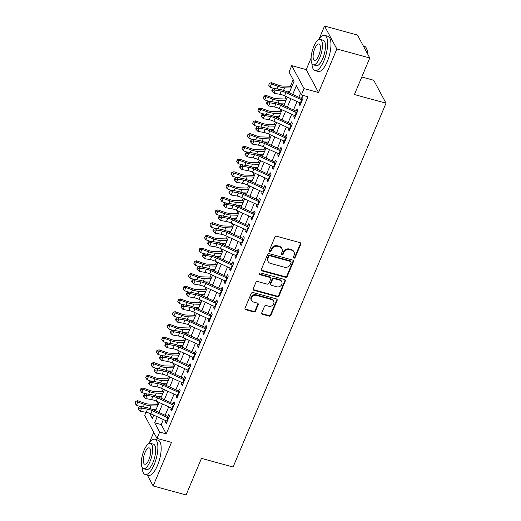 <?xml version="1.0" encoding="UTF-8"?>
<svg xmlns="http://www.w3.org/2000/svg" width="521" height="521" viewBox="0 0 521 521"><rect width="100%" height="100%" fill="white"/><g stroke="black" fill="none" stroke-linecap="round" stroke-linejoin="round"><path stroke-width="0.78" d="M293.909 258.136A1.003 0.879 151.8 0 0 295.179 257.511L300.754 244.238A1.433 1.257 151.8 0 0 299.985 242.636L276.716 236.28A1.433 1.257 151.8 0 0 274.899 237.179L269.318 250.445A1.003 0.879 151.8 0 0 271.128 250.94L271.851 249.22A4.585 4.018 151.8 0 1 277.667 246.355L279.608 246.882A4.585 4.018 151.8 0 1 281.972 248.712A4.585 4.018 151.8 0 1 282.069 252.014L281.347 253.727A1.003 0.879 151.8 0 0 281.881 254.847A1.003 0.879 151.8 0 0 283.157 254.222L283.88 252.503A4.585 4.018 151.8 0 1 289.696 249.637L291.636 250.171A4.585 4.018 151.8 0 1 293.994 251.995A4.585 4.018 151.8 0 1 294.091 255.297L293.369 257.016A1.003 0.879 151.8 0 0 293.909 258.136M293.297 257.387A1.003 0.879 151.8 0 0 294.847 256.886L300.422 243.62A1.433 1.257 151.8 0 0 300.506 242.929M269.246 250.816A1.003 0.879 151.8 0 0 270.796 250.321L271.519 248.602L271.851 249.22M281.275 254.098A1.003 0.879 151.8 0 0 282.825 253.603L283.541 251.884L283.88 252.503M261.803 312.737A1.433 1.257 151.8 0 0 262.571 314.339L269.096 316.123A1.433 1.257 151.8 0 0 270.913 315.225L277.107 300.493A1.433 1.257 151.8 0 0 276.345 298.891L253.069 292.535A1.433 1.257 151.8 0 0 251.252 293.427L245.059 308.165A1.433 1.257 151.8 0 0 245.827 309.767L253.714 311.923A1.433 1.257 151.8 0 0 255.531 311.024L258.182 304.72A1.433 1.257 151.8 0 0 257.413 303.118L253.499 302.05A3.836 3.36 151.8 0 1 251.526 300.519A3.836 3.36 151.8 0 1 252.197 296.612A3.836 3.36 151.8 0 1 256.312 295.368L271.63 299.555A3.836 3.36 151.8 0 1 273.603 301.079A3.836 3.36 151.8 0 1 272.939 304.987A3.836 3.36 151.8 0 1 268.823 306.231L266.27 305.534A1.433 1.257 151.8 0 0 264.453 306.433L261.803 312.737M163.36 419.561L161.256 424.569L166.251 433.863L159.66 432.065L156.99 438.422L144.675 415.498L146.023 412.287M369.78 57.974L336.853 48.981L324.537 26.05L357.465 35.044L369.78 57.974L354.404 94.548L386.022 103.184L233.082 467.011L201.464 458.376L186.095 494.95L153.161 485.956L171.481 442.381L156.99 438.422M311.109 57.987L306.218 69.619L318.533 92.549L336.853 48.981M318.533 92.549L304.043 88.59L301.372 94.952L296.377 85.652L292.698 94.418M166.251 433.863L307.957 96.75L301.372 94.952M285.423 277.289A1.433 1.257 151.8 0 0 287.24 276.397L293.434 261.659A1.433 1.257 151.8 0 0 292.665 260.057L269.396 253.701A1.433 1.257 151.8 0 0 267.573 254.593L261.379 269.331A1.433 1.257 151.8 0 0 262.148 270.933L285.423 277.289L285.091 276.671A1.433 1.257 151.8 0 0 286.908 275.772L293.102 261.041A1.433 1.257 151.8 0 0 293.186 260.344M285.274 281.079L279.08 295.811A1.433 1.257 151.8 0 1 277.263 296.709L253.988 290.347A1.433 1.257 151.8 0 1 253.219 288.745L255.87 282.441A1.433 1.257 151.8 0 1 257.687 281.542L267.123 284.121A1.433 1.257 151.8 0 0 268.947 283.229L270.705 279.048A1.433 1.257 151.8 0 0 269.937 277.446L260.109 274.756A1.003 0.879 151.8 0 1 260.845 273.011L284.505 279.477A1.433 1.257 151.8 0 1 285.274 281.079L284.941 280.454L278.748 295.192L279.08 295.811M141.328 461.886L140.846 463.026L141.341 463.944M147.306 475.054L153.161 485.956M299.66 102.728L299.1 104.063L299.933 105.613L303.137 97.981L302.304 96.431L300.995 99.55M294.313 115.447L293.753 116.789L294.58 118.339L297.791 110.706L296.957 109.156L295.648 112.269M288.966 128.173L288.406 129.508L289.233 131.058L292.444 123.425L291.61 121.875L290.301 124.988M283.619 140.891L283.053 142.226L283.886 143.776L287.097 136.144L286.263 134.594L284.954 137.713M278.273 153.61L277.706 154.952L278.54 156.502L281.75 148.869L280.917 147.319L279.608 150.432M272.919 166.336L272.359 167.671L273.193 169.221L276.404 161.588L275.57 160.038L274.261 163.151M267.573 179.055L267.012 180.39L267.846 181.94L271.05 174.307L270.223 172.757L268.914 175.877M262.226 191.774L261.666 193.115L262.499 194.665L265.703 187.032L264.876 185.483L263.567 188.595M256.879 204.499L256.319 205.834L257.153 207.384L260.357 199.751L259.523 198.201L258.214 201.314M251.532 217.218L250.972 218.56L251.799 220.103L255.01 212.47L254.176 210.927L252.867 214.04M246.186 229.943L245.625 231.278L246.453 232.828L249.663 225.196L248.83 223.646L247.521 226.759M240.839 242.662L240.272 243.997L241.106 245.547L244.316 237.915L243.483 236.365L242.174 239.484M235.492 255.381L234.925 256.723L235.759 258.266L238.97 250.634L238.136 249.09L236.827 252.203M230.145 268.107L229.579 269.442L230.412 270.992L233.623 263.359L232.789 261.809L231.48 264.922M224.792 280.826L224.232 282.161L225.065 283.711L228.276 276.078L227.443 274.528L226.134 277.647M219.445 293.544L218.885 294.886L219.719 296.436L222.923 288.803L222.096 287.253L220.787 290.366M214.098 306.27L213.538 307.605L214.372 309.155L217.576 301.522L216.749 299.972L215.434 303.085M208.752 318.989L208.192 320.324L209.025 321.874L212.229 314.241L211.396 312.691L210.087 315.811M203.405 331.708L202.845 333.049L203.672 334.599L206.883 326.967L206.049 325.417L204.74 328.53M198.058 344.433L197.498 345.768L198.325 347.318L201.536 339.685L200.702 338.136L199.393 341.248M192.711 357.152L192.145 358.487L192.978 360.037L196.189 352.404L195.355 350.854L194.046 353.974M187.365 369.871L186.798 371.212L187.632 372.762L190.842 365.13L190.009 363.58L188.7 366.693M182.018 382.596L181.451 383.931L182.285 385.481L185.496 377.849L184.662 376.299L183.353 379.412M176.665 395.315L176.105 396.657L176.938 398.2L180.142 390.568L179.315 389.024L178.006 392.137M171.318 408.041L170.758 409.376L171.591 410.926L174.795 403.293L173.968 401.743L172.659 404.856M300.5 93.324L298.852 97.245M297.048 101.53L293.505 109.964M291.701 114.249L288.152 122.689M286.355 126.974L282.805 135.408M281.008 139.693L277.459 148.127M275.661 152.412L272.112 160.852M270.314 165.137L266.765 173.571M264.961 177.856L261.418 186.29M259.614 190.575L256.072 199.015M254.268 203.301L250.725 211.734M248.921 216.02L245.378 224.46M243.574 228.745L240.025 237.179M238.227 241.464L234.678 249.898M232.88 254.183L229.331 262.623M227.534 266.908L223.984 275.342M222.18 279.627L218.638 288.061M216.834 292.346L213.291 300.786M211.487 305.072L207.944 313.505M206.14 317.79L202.597 326.224M200.793 330.509L197.244 338.95M195.447 343.235L191.897 351.668M190.1 355.954L186.551 364.394M184.753 368.673L181.204 377.113M179.406 381.398L175.857 389.832M174.053 394.117L170.51 402.557M168.706 406.842L165.164 415.276M165.971 420.76L165.411 422.095L166.245 423.645L169.449 416.012L168.615 414.462L167.306 417.582M293.173 79.693L290.412 86.271M288.36 91.149L287.911 92.224M286.107 96.509L285.065 98.997M283.014 103.874L282.558 104.942M280.76 109.228L279.712 111.715M277.667 116.593L277.211 117.668M275.414 121.953L274.365 124.434M272.314 129.312L271.864 130.387M270.067 134.672L269.018 137.16M266.967 142.038L266.518 143.106M264.72 147.391L263.672 149.879M261.62 154.757L261.171 155.831M259.367 160.116L258.325 162.598M256.273 167.475L255.824 168.55M254.02 172.835L252.978 175.323M250.927 180.201L250.477 181.269M248.673 185.554L247.631 188.042M245.58 192.92L245.13 193.994M243.327 198.28L242.285 200.761M240.233 205.639L239.784 206.713M237.98 210.998L236.931 213.486M234.886 218.364L234.43 219.439M232.633 223.717L231.585 226.205M229.54 231.083L229.084 232.158M227.286 236.443L226.238 238.931M224.186 243.808L223.737 244.877M221.939 249.162L220.891 251.65M218.84 256.527L218.39 257.602M216.586 261.887L215.544 264.368M213.493 269.246L213.043 270.321M211.239 274.606L210.197 277.094M208.146 281.972L207.697 283.04M205.893 287.325L204.851 289.813M202.799 294.691L202.35 295.765M200.546 300.05L199.504 302.532M197.452 307.41L197.003 308.484M195.199 312.769L194.157 315.257M192.106 320.135L191.65 321.203M189.852 325.488L188.804 327.976M186.759 332.854L186.303 333.928M184.506 338.214L183.457 340.695M181.406 345.573L180.956 346.647M179.159 350.933L178.11 353.42M176.059 358.298L175.61 359.366M173.812 363.651L172.764 366.139M170.712 371.017L170.263 372.092M168.459 376.377L167.417 378.858M165.365 383.743L164.916 384.811M163.112 389.096L162.07 391.584M160.019 396.461L159.569 397.536M157.765 401.821L156.723 404.303M154.672 409.18L154.223 410.255M386.022 103.184L373.707 80.26L361.782 76.997M153.734 432.365L149.423 442.635M289.214 92.823L294.052 81.315L289.057 72.022L291.734 65.659L304.043 88.59M306.218 69.619L291.734 65.659M324.537 26.05L319.204 38.736M157.205 416.735L154.672 422.765L159.66 432.065M290.894 98.703L287.345 107.144M285.547 111.429L281.998 119.863M280.2 124.148L276.651 132.581M274.854 136.867L271.304 145.307M269.507 149.592L265.957 158.026M264.154 162.311L260.611 170.745M258.807 175.03L255.264 183.47M253.46 187.755L249.917 196.189M248.113 200.474L244.57 208.908M242.766 213.193L239.217 221.633M237.42 225.919L233.87 234.352M232.073 238.638L228.524 247.078M226.726 251.363L223.177 259.797M221.373 264.082L217.83 272.516M216.026 276.801L212.483 285.241M210.679 289.526L207.137 297.96M205.333 302.245L201.79 310.679M199.986 314.964L196.437 323.404M194.639 327.689L191.09 336.123M189.292 340.408L185.743 348.842M183.946 353.127L180.396 361.567M178.599 365.853L175.049 374.286M173.246 378.572L169.703 387.012M167.899 391.291L164.356 399.731M162.552 404.016L159.009 412.45M149.573 413.283L152.34 418.428L153.721 415.139M155.525 410.854L159.074 402.42M160.872 398.135L164.421 389.695M166.219 385.41L169.768 376.976M171.565 372.691L175.115 364.251M176.919 359.965L180.461 351.532M182.265 347.247L185.808 338.813M187.612 334.528L191.155 326.087M192.959 321.802L196.502 313.368M198.306 309.083L201.855 300.65M203.652 296.364L207.202 287.924M208.999 283.639L212.548 275.205M214.346 270.92L217.895 262.486M219.693 258.201L223.242 249.761M225.046 245.476L228.589 237.042M230.393 232.757L233.936 224.317M235.739 220.031L239.282 211.598M241.086 207.312L244.629 198.879M246.433 194.594L249.982 186.153M251.78 181.868L255.329 173.434M257.127 169.149L260.676 160.715M262.473 156.43L266.023 147.99M267.827 143.705L271.369 135.271M273.173 130.986L276.716 122.552M278.52 118.267L282.063 109.827M283.867 105.542L287.41 97.108M161.256 424.569L154.672 422.765M299.1 104.063L300.428 104.428M293.753 116.789L295.081 117.147M288.406 129.508L289.735 129.872M283.053 142.226L284.388 142.591M277.706 154.952L279.041 155.317M272.359 167.671L273.688 168.036M267.012 180.39L268.341 180.754M261.666 193.115L262.994 193.48M256.319 205.834L257.648 206.199M250.972 218.56L252.301 218.918M245.625 231.278L246.954 231.643M240.272 243.997L241.607 244.362M234.925 256.723L236.26 257.081M229.579 269.442L230.914 269.806M224.232 282.161L225.56 282.525M218.885 294.886L220.214 295.251M213.538 307.605L214.867 307.97M208.192 320.324L209.52 320.689M202.845 333.049L204.173 333.414M197.498 345.768L198.827 346.133M192.145 358.487L193.48 358.852M186.798 371.212L188.133 371.577M181.451 383.931L182.78 384.296M176.105 396.657L177.433 397.015M170.758 409.376L172.086 409.74M165.411 422.095L166.74 422.459M293.994 251.995L293.662 251.376A4.585 4.018 151.8 0 0 291.298 249.552L291.636 250.171M283.541 251.884A4.585 4.018 151.8 0 1 289.363 249.018L291.298 249.552M281.972 248.712L281.64 248.094A4.585 4.018 151.8 0 0 279.276 246.264L279.608 246.882M271.519 248.602A4.585 4.018 151.8 0 1 277.335 245.736L279.276 246.264M261.295 270.021A1.433 1.257 151.8 0 0 261.816 270.314L285.091 276.671M291.044 262.538A1.003 0.879 151.8 0 0 290.51 261.418L270.08 255.837A1.003 0.879 151.8 0 0 268.81 256.462L268.048 258.273A4.585 4.018 151.8 0 0 268.146 261.575A4.585 4.018 151.8 0 0 270.503 263.398L284.466 267.214A4.585 4.018 151.8 0 0 290.288 264.349L291.044 262.538M291.024 261.816L290.692 261.197A1.003 0.879 151.8 0 0 290.177 260.8L290.51 261.418M268.146 261.575L267.814 260.956A4.585 4.018 151.8 0 1 267.716 257.654L268.478 255.844A1.003 0.879 151.8 0 1 269.748 255.218L290.177 260.8M253.134 289.442A1.433 1.257 151.8 0 0 253.655 289.728L276.925 296.084A1.433 1.257 151.8 0 0 278.748 295.192M270.673 278.012L270.34 277.393A1.433 1.257 151.8 0 0 269.604 276.82L259.777 274.137L260.109 274.756M276.918 286.797A3.836 3.36 151.8 0 0 281.034 285.554A3.836 3.36 151.8 0 0 281.705 281.646A3.836 3.36 151.8 0 0 279.731 280.116L274.333 278.644A1.433 1.257 151.8 0 0 272.516 279.543L270.757 283.724A1.433 1.257 151.8 0 0 271.526 285.326L276.918 286.797M281.705 281.646L281.366 281.027A3.836 3.36 151.8 0 0 279.393 279.497L279.731 280.116M270.783 284.753L270.451 284.134A1.433 1.257 151.8 0 1 270.419 283.105L272.177 278.917A1.433 1.257 151.8 0 1 274 278.025L279.393 279.497M284.941 280.454A1.433 1.257 151.8 0 0 285.026 279.764M273.603 301.079L273.271 300.461A3.836 3.36 151.8 0 0 271.298 298.937L271.63 299.555M251.526 300.519L251.194 299.901A3.836 3.36 151.8 0 1 251.864 295.993A3.836 3.36 151.8 0 1 255.974 294.749L271.298 298.937M244.974 308.855A1.433 1.257 151.8 0 0 245.495 309.148L253.382 311.298A1.433 1.257 151.8 0 0 255.199 310.405L257.849 304.101A1.433 1.257 151.8 0 0 257.934 303.404M261.718 313.434A1.433 1.257 151.8 0 0 262.239 313.72L268.764 315.505A1.433 1.257 151.8 0 0 270.581 314.606L276.775 299.875A1.433 1.257 151.8 0 0 276.859 299.178M291.949 86.317L282.356 86.024A7.301 2.384 -157.2 0 1 277.986 85.066L271.343 82.676L271.428 83.985L278.064 86.375A10.948 3.575 22.8 0 0 284.622 87.815L291.232 88.016M269.233 83.914L268.699 85.184L269.233 83.914L271.428 83.985L270.086 87.17L273.649 88.446M285.28 91.058L289.897 91.201M270.086 87.17L268.699 85.184M269.201 83.393L271.343 82.676M300.91 103.288A5.112 1.667 -157.2 0 1 300.304 103.021L284.564 95.799A7.301 2.384 22.8 0 0 279.894 94.288L273.974 93.246L275.316 90.068L272.874 90.231L272.262 89.547L271.728 90.817L272.34 91.501L272.874 90.231M302.245 100.104A5.112 1.667 -157.2 0 1 301.646 99.843L285.899 92.621A7.301 2.384 22.8 0 0 281.229 91.11L275.316 90.068L273.772 88.355L279.686 89.397A10.948 3.575 -157.2 0 1 286.687 91.663L301.464 98.443M273.772 88.355L272.262 89.547M272.34 91.501L273.974 93.246M367.429 53.598A18.248 6.46 -74.7 0 0 366.38 48.193L366.615 48.674A17.812 6.304 105.3 0 1 367.637 53.982M366.38 48.193A18.248 6.46 -74.7 0 0 364.381 46.232L363.319 45.946M311.942 63.588A18.248 6.46 -74.7 0 0 314.977 70.576A18.248 6.46 -74.7 0 0 323.951 60.716A18.248 6.46 -74.7 0 0 324.603 35.369A18.248 6.46 -74.7 0 0 318.429 39.843M314.977 70.576L318.272 71.475A18.248 6.46 -74.7 0 0 327.24 61.615A18.248 6.46 -74.7 0 0 327.891 36.268L324.603 35.369M320.226 39.466L323.254 40.293A13.142 4.65 105.3 0 1 322.786 58.547A13.142 4.65 105.3 0 1 316.325 65.646L313.297 64.819A13.142 4.65 -74.7 0 0 319.757 57.72A13.142 4.65 -74.7 0 0 320.226 39.466A13.142 4.65 -74.7 0 0 313.766 46.564A13.142 4.65 -74.7 0 0 313.297 64.819M314.827 48.551A8.466 2.996 -74.7 0 0 314.528 60.312A8.466 2.996 -74.7 0 0 318.689 55.74A8.466 2.996 -74.7 0 0 318.989 43.972A8.466 2.996 -74.7 0 0 314.827 48.551M142.161 467.487A18.248 6.46 -74.7 0 0 145.196 474.475A18.248 6.46 -74.7 0 0 154.164 464.615A18.248 6.46 -74.7 0 0 154.815 439.268A18.248 6.46 -74.7 0 0 148.648 443.742M145.196 474.475L148.492 475.38A18.248 6.46 -74.7 0 0 157.459 465.52A18.248 6.46 -74.7 0 0 158.11 440.167L154.815 439.268M150.439 443.371L153.467 444.198A13.142 4.65 105.3 0 1 152.998 462.446A13.142 4.65 105.3 0 1 146.544 469.551L143.516 468.718A13.142 4.65 -74.7 0 0 149.97 461.619A13.142 4.65 -74.7 0 0 150.439 443.371A13.142 4.65 -74.7 0 0 143.978 450.47A13.142 4.65 -74.7 0 0 143.516 468.718M145.046 452.449A8.466 2.996 -74.7 0 0 144.747 464.211A8.466 2.996 -74.7 0 0 148.908 459.639A8.466 2.996 -74.7 0 0 149.208 447.878A8.466 2.996 -74.7 0 0 145.046 452.449M286.602 99.042L277.009 98.743A7.301 2.384 -157.2 0 1 272.639 97.785L265.997 95.402L266.075 96.711L272.717 99.094A10.948 3.575 22.8 0 0 279.276 100.533L285.886 100.742M263.887 96.632L263.352 97.909L263.887 96.632L266.075 96.711L264.74 99.889L268.302 101.172M279.933 103.777L284.551 103.92M264.74 99.889L263.352 97.909M263.854 96.111L265.997 95.402M281.249 111.761L271.662 111.468A7.301 2.384 -157.2 0 1 267.293 110.511L260.65 108.121L260.728 109.43L267.371 111.82A10.948 3.575 22.8 0 0 273.929 113.259L280.539 113.461M258.54 109.358L258.006 110.628L258.54 109.358L260.728 109.43L259.393 112.608L262.955 113.891M274.587 116.496L279.204 116.639M259.393 112.608L258.006 110.628M258.507 108.83L260.65 108.121M275.902 124.486L266.316 124.187A7.301 2.384 -157.2 0 1 261.946 123.23L255.303 120.839L255.381 122.148L262.024 124.539A10.948 3.575 22.8 0 0 268.582 125.978L275.192 126.18M253.193 122.077L252.659 123.347L253.193 122.077L255.381 122.148L254.046 125.333L257.608 126.616M269.24 129.221L273.851 129.364M254.046 125.333L252.659 123.347M253.16 121.556L255.303 120.839M270.555 137.205L260.969 136.906A7.301 2.384 -157.2 0 1 256.592 135.948L249.956 133.565L250.034 134.874L256.677 137.264A10.948 3.575 22.8 0 0 263.229 138.697L269.845 138.905M247.846 134.796L247.312 136.072L247.846 134.796L250.034 134.874L248.699 138.052L252.262 139.335M263.887 141.94L268.504 142.083M248.699 138.052L247.312 136.072M247.814 134.275L249.956 133.565M295.563 116.007A5.112 1.667 -157.2 0 1 294.958 115.747L279.217 108.518A7.301 2.384 22.8 0 0 274.547 107.007L268.628 105.965L269.969 102.787L267.527 102.95L266.915 102.266L266.374 103.536L266.993 104.22L267.527 102.95M296.898 112.829A5.112 1.667 -157.2 0 1 296.293 112.562L280.552 105.34A7.301 2.384 22.8 0 0 275.883 103.829L269.969 102.787L268.426 101.074L274.339 102.116A10.948 3.575 -157.2 0 1 281.34 104.382L296.117 111.162M268.426 101.074L266.915 102.266M266.993 104.22L268.628 105.965M290.217 128.726A5.112 1.667 -157.2 0 1 289.611 128.466L273.864 121.243A7.301 2.384 22.8 0 0 269.201 119.732L263.281 118.69L264.616 115.506L262.18 115.669L261.562 114.985L261.028 116.261L261.646 116.945L262.18 115.669M291.552 125.548A5.112 1.667 -157.2 0 1 290.946 125.287L275.205 118.059A7.301 2.384 22.8 0 0 270.536 116.548L264.616 115.506L263.079 113.799L268.992 114.841A10.948 3.575 -157.2 0 1 275.993 117.108L290.764 123.887M263.079 113.799L261.562 114.985M261.646 116.945L263.281 118.69M284.863 141.451A5.112 1.667 -157.2 0 1 284.264 141.184L268.517 133.962A7.301 2.384 22.8 0 0 263.854 132.451L257.934 131.409L259.269 128.231L256.833 128.394L256.215 127.71L255.681 128.98L256.299 129.664L256.833 128.394M286.205 138.267A5.112 1.667 -157.2 0 1 285.599 138.006L269.858 130.784A7.301 2.384 22.8 0 0 265.189 129.273L259.269 128.231L257.726 126.518L263.646 127.56A10.948 3.575 -157.2 0 1 270.646 129.827L285.417 136.606M257.726 126.518L256.215 127.71M256.299 129.664L257.934 131.409M279.517 154.17A5.112 1.667 -157.2 0 1 278.917 153.91L263.17 146.681A7.301 2.384 22.8 0 0 258.501 145.17L252.587 144.128L253.922 140.95L251.487 141.113L250.868 140.429L250.334 141.699L250.953 142.389L251.487 141.113M280.858 150.992A5.112 1.667 -157.2 0 1 280.252 150.725L264.505 143.503A7.301 2.384 22.8 0 0 259.842 141.992L253.922 140.95L252.379 139.237L258.299 140.279A10.948 3.575 -157.2 0 1 265.3 142.546L280.07 149.325M252.379 139.237L250.868 140.429M250.953 142.389L252.587 144.128M265.209 149.924L255.616 149.631A7.301 2.384 -157.2 0 1 251.246 148.674L244.61 146.284L244.688 147.593L251.324 149.983A10.948 3.575 22.8 0 0 257.882 151.422L264.499 151.624M242.499 147.521L241.965 148.791L242.499 147.521L244.688 147.593L243.353 150.777L246.915 152.054M258.54 154.659L263.157 154.802M243.353 150.777L241.965 148.791M242.467 146.994L244.61 146.284M274.17 166.889A5.112 1.667 -157.2 0 1 273.571 166.629L257.823 159.406A7.301 2.384 22.8 0 0 253.154 157.896L247.241 156.854L248.576 153.669L246.14 153.838L245.521 153.148L244.987 154.424L245.606 155.108L246.14 153.838M275.511 163.711A5.112 1.667 -157.2 0 1 274.906 163.451L259.158 156.222A7.301 2.384 22.8 0 0 254.495 154.711L248.576 153.669L247.032 151.963L252.952 153.005A10.948 3.575 -157.2 0 1 259.953 155.271L274.723 162.051M247.032 151.963L245.521 153.148M245.606 155.108L247.241 156.854M259.862 162.65L250.269 162.35A7.301 2.384 -157.2 0 1 245.899 161.393L239.263 159.003L239.341 160.318L245.977 162.702A10.948 3.575 22.8 0 0 252.535 164.141L259.145 164.343M237.153 160.24L236.612 161.51L237.153 160.24L239.341 160.318L238.006 163.496L241.568 164.779M253.193 167.384L257.81 167.528M238.006 163.496L236.612 161.51M237.12 159.719L239.263 159.003M268.823 179.615A5.112 1.667 -157.2 0 1 268.224 179.354L252.477 172.125A7.301 2.384 22.8 0 0 247.807 170.614L241.894 169.572L243.229 166.394L240.793 166.557L240.174 165.873L239.64 167.143L240.259 167.827L240.793 166.557M270.158 176.43A5.112 1.667 -157.2 0 1 269.559 176.17L253.812 168.947A7.301 2.384 22.8 0 0 249.142 167.436L243.229 166.394L241.685 164.682L247.605 165.724A10.948 3.575 -157.2 0 1 254.606 167.99L269.377 174.769M241.685 164.682L240.174 165.873M240.259 167.827L241.894 169.572M254.515 175.369L244.922 175.076A7.301 2.384 -157.2 0 1 240.552 174.112L233.916 171.728L233.994 173.037L240.63 175.427A10.948 3.575 22.8 0 0 247.188 176.86L253.799 177.068M231.799 172.965L231.265 174.235L231.799 172.965L233.994 173.037L232.653 176.215L236.215 177.498M247.846 180.103L252.464 180.246M232.653 176.215L231.265 174.235M231.773 172.438L233.916 171.728M263.476 192.334A5.112 1.667 -157.2 0 1 262.871 192.073L247.13 184.844A7.301 2.384 22.8 0 0 242.46 183.333L236.547 182.291L237.882 179.113L235.446 179.276L234.828 178.592L234.294 179.869L234.906 180.553L235.446 179.276M264.811 189.156A5.112 1.667 -157.2 0 1 264.212 188.895L248.465 181.666A7.301 2.384 22.8 0 0 243.795 180.155L237.882 179.113L236.339 177.4L242.252 178.442A10.948 3.575 -157.2 0 1 249.259 180.715L264.03 187.488M236.339 177.4L234.828 178.592M234.906 180.553L236.547 182.291M249.168 188.088L239.575 187.794A7.301 2.384 -157.2 0 1 235.205 186.837L228.563 184.447L228.647 185.756L235.284 188.146A10.948 3.575 22.8 0 0 241.842 189.585L248.452 189.787M226.453 185.684L225.919 186.954L226.453 185.684L228.647 185.756L227.306 188.941L230.868 190.217M242.499 192.829L247.117 192.965M227.306 188.941L225.919 186.954M226.42 185.157L228.563 184.447M258.129 205.053A5.112 1.667 -157.2 0 1 257.524 204.792L241.783 197.57A7.301 2.384 22.8 0 0 237.114 196.059L231.194 195.017L232.535 191.832L230.093 192.002L229.481 191.318L228.947 192.588L229.559 193.271L230.093 192.002M259.465 201.874A5.112 1.667 -157.2 0 1 258.865 201.614L243.118 194.392A7.301 2.384 22.8 0 0 238.449 192.874L232.535 191.832L230.992 190.126L236.905 191.168A10.948 3.575 -157.2 0 1 243.906 193.434L258.683 200.214M230.992 190.126L229.481 191.318M229.559 193.271L231.194 195.017M243.821 200.813L234.229 200.513A7.301 2.384 -157.2 0 1 229.859 199.556L223.216 197.166L223.301 198.481L229.937 200.865A10.948 3.575 22.8 0 0 236.495 202.304L243.105 202.506M221.106 198.403L220.572 199.68L221.106 198.403L223.301 198.481L221.959 201.66L225.521 202.943M237.153 205.548L241.77 205.691M221.959 201.66L220.572 199.68M221.073 197.882L223.216 197.166M252.783 217.778A5.112 1.667 -157.2 0 1 252.177 217.518L236.436 210.289A7.301 2.384 22.8 0 0 231.767 208.778L225.847 207.736L227.189 204.558L224.746 204.72L224.134 204.037L223.594 205.307L224.212 205.99L224.746 204.72M254.118 214.593A5.112 1.667 -157.2 0 1 253.512 214.333L237.771 207.111A7.301 2.384 22.8 0 0 233.102 205.6L227.189 204.558L225.645 202.845L231.558 203.887A10.948 3.575 -157.2 0 1 238.559 206.153L253.336 212.933M225.645 202.845L224.134 204.037M224.212 205.99L225.847 207.736M238.475 213.532L228.882 213.239A7.301 2.384 -157.2 0 1 224.512 212.275L217.869 209.891L217.947 211.2L224.59 213.59A10.948 3.575 22.8 0 0 231.148 215.023L237.758 215.232M215.759 211.129L215.225 212.399L215.759 211.129L217.947 211.2L216.612 214.378L220.175 215.661M231.806 218.266L236.423 218.41M216.612 214.378L215.225 212.399M215.727 210.601L217.869 209.891M247.436 230.497A5.112 1.667 -157.2 0 1 246.83 230.236L231.083 223.014A7.301 2.384 22.8 0 0 226.42 221.503L220.5 220.461L221.835 217.277L219.4 217.439L218.781 216.756L218.247 218.032L218.866 218.716L219.4 217.439M248.771 227.319A5.112 1.667 -157.2 0 1 248.165 227.058L232.425 219.829A7.301 2.384 22.8 0 0 227.755 218.319L221.835 217.277L220.298 215.57L226.212 216.612A10.948 3.575 -157.2 0 1 233.213 218.879L247.983 225.658M220.298 215.57L218.781 216.756M218.866 218.716L220.5 220.461M233.121 226.251L223.535 225.958A7.301 2.384 -157.2 0 1 219.165 225L212.522 222.61L212.601 223.919L219.243 226.309A10.948 3.575 22.8 0 0 225.801 227.749L232.412 227.951M210.412 223.848L209.878 225.118L210.412 223.848L212.601 223.919L211.265 227.104L214.828 228.38M226.459 230.992L231.077 231.129M211.265 227.104L209.878 225.118M210.38 223.32L212.522 222.61M242.089 243.222A5.112 1.667 -157.2 0 1 241.483 242.955L225.736 235.733A7.301 2.384 22.8 0 0 221.073 234.222L215.153 233.18L216.489 230.002L214.053 230.165L213.434 229.481L212.9 230.751L213.519 231.435L214.053 230.165M243.424 240.038A5.112 1.667 -157.2 0 1 242.819 239.777L227.078 232.555A7.301 2.384 22.8 0 0 222.408 231.044L216.489 230.002L214.945 228.289L220.865 229.331A10.948 3.575 -157.2 0 1 227.866 231.598L242.636 238.377M214.945 228.289L213.434 229.481M213.519 231.435L215.153 233.18M227.775 238.976L218.188 238.677A7.301 2.384 -157.2 0 1 213.812 237.719L207.176 235.329L207.254 236.645L213.897 239.028A10.948 3.575 22.8 0 0 220.448 240.468L227.065 240.676M205.066 236.567L204.532 237.843L205.066 236.567L207.254 236.645L205.919 239.823L209.481 241.106M221.112 243.711L225.723 243.854M205.919 239.823L204.532 237.843M205.033 236.046L207.176 235.329M236.736 255.941A5.112 1.667 -157.2 0 1 236.137 255.681L220.39 248.452A7.301 2.384 22.8 0 0 215.72 246.941L209.807 245.899L211.142 242.721L208.706 242.884L208.087 242.2L207.553 243.47L208.172 244.154L208.706 242.884M238.077 252.763A5.112 1.667 -157.2 0 1 237.472 252.496L221.725 245.274A7.301 2.384 22.8 0 0 217.062 243.763L211.142 242.721L209.598 241.008L215.518 242.05A10.948 3.575 -157.2 0 1 222.519 244.316L237.289 251.096M209.598 241.008L208.087 242.2M208.172 244.154L209.807 245.899M231.389 268.66A5.112 1.667 -157.2 0 1 230.79 268.4L215.043 261.177A7.301 2.384 22.8 0 0 210.373 259.666L204.46 258.624L205.795 255.44L203.359 255.603L202.741 254.919L202.207 256.195L202.825 256.879L203.359 255.603M232.731 265.482A5.112 1.667 -157.2 0 1 232.125 265.222L216.378 257.993A7.301 2.384 22.8 0 0 211.715 256.482L205.795 255.44L204.252 253.734L210.171 254.776A10.948 3.575 -157.2 0 1 217.172 257.042L231.943 263.821M204.252 253.734L202.741 254.919M202.825 256.879L204.46 258.624M226.042 281.386A5.112 1.667 -157.2 0 1 225.443 281.119L209.696 273.896A7.301 2.384 22.8 0 0 205.027 272.385L199.113 271.343L200.448 268.165L198.013 268.328L197.394 267.644L196.86 268.914L197.479 269.598L198.013 268.328M227.377 278.201A5.112 1.667 -157.2 0 1 226.778 277.94L211.031 270.718A7.301 2.384 22.8 0 0 206.362 269.207L200.448 268.165L198.905 266.452L204.825 267.494A10.948 3.575 -157.2 0 1 211.826 269.761L226.596 276.54M198.905 266.452L197.394 267.644M197.479 269.598L199.113 271.343M222.428 251.695L212.842 251.402A7.301 2.384 -157.2 0 1 208.465 250.445L201.829 248.055L201.907 249.364L208.55 251.754A10.948 3.575 22.8 0 0 215.101 253.193L221.718 253.395M199.719 249.292L199.185 250.562L199.719 249.292L201.907 249.364L200.572 252.542L204.134 253.825M215.759 256.43L220.376 256.573M200.572 252.542L199.185 250.562M199.686 248.764L201.829 248.055M217.081 264.421L207.488 264.121A7.301 2.384 -157.2 0 1 203.118 263.164L196.482 260.774L196.56 262.083L203.197 264.473A10.948 3.575 22.8 0 0 209.755 265.912L216.365 266.114M194.372 262.011L193.832 263.281L194.372 262.011L196.56 262.083L195.225 265.267L198.788 266.55M210.412 269.155L215.03 269.298M195.225 265.267L193.832 263.281M194.34 261.49L196.482 260.774M211.734 277.139L202.141 276.84A7.301 2.384 -157.2 0 1 197.772 275.883L191.135 273.499L191.214 274.808L197.85 277.198A10.948 3.575 22.8 0 0 204.408 278.631L211.018 278.839M189.019 274.73L188.485 276.006L189.019 274.73L191.214 274.808L189.878 277.986L193.441 279.269M205.066 281.874L209.683 282.017M189.878 277.986L188.485 276.006M188.993 274.209L191.135 273.499M220.696 294.105A5.112 1.667 -157.2 0 1 220.09 293.844L204.349 286.615A7.301 2.384 22.8 0 0 199.68 285.104L193.766 284.062L195.101 280.884L192.666 281.047L192.047 280.363L191.513 281.633L192.132 282.317L192.666 281.047M222.031 290.926A5.112 1.667 -157.2 0 1 221.432 290.659L205.684 283.437A7.301 2.384 22.8 0 0 201.015 281.926L195.101 280.884L193.558 279.171L199.471 280.213A10.948 3.575 -157.2 0 1 206.479 282.48L221.249 289.259M193.558 279.171L192.047 280.363M192.132 282.317L193.766 284.062M206.388 289.858L196.795 289.565A7.301 2.384 -157.2 0 1 192.425 288.608L185.789 286.218L185.867 287.527L192.503 289.917A10.948 3.575 22.8 0 0 199.061 291.356L205.671 291.558M183.672 287.455L183.138 288.725L183.672 287.455L185.867 287.527L184.525 290.705L188.088 291.988M199.719 294.593L204.336 294.736M184.525 290.705L183.138 288.725M183.639 286.928L185.789 286.218M215.349 306.823A5.112 1.667 -157.2 0 1 214.743 306.563L199.002 299.341A7.301 2.384 22.8 0 0 194.333 297.83L188.42 296.788L189.755 293.603L187.319 293.772L186.7 293.082L186.166 294.358L186.779 295.042L187.319 293.772M216.684 303.645A5.112 1.667 -157.2 0 1 216.085 303.385L200.338 296.156A7.301 2.384 22.8 0 0 195.668 294.645L189.755 293.603L188.211 291.897L194.125 292.939A10.948 3.575 -157.2 0 1 201.126 295.205L215.902 301.985M188.211 291.897L186.7 293.082M186.779 295.042L188.42 296.788M201.041 302.584L191.448 302.284A7.301 2.384 -157.2 0 1 187.078 301.327L180.435 298.937L180.52 300.252L187.156 302.636A10.948 3.575 22.8 0 0 193.714 304.075L200.325 304.277M178.325 300.174L177.791 301.444L178.325 300.174L180.52 300.252L179.178 303.43L182.741 304.713M194.372 307.318L198.989 307.462M179.178 303.43L177.791 301.444M178.293 299.653L180.435 298.937M210.002 319.549A5.112 1.667 -157.2 0 1 209.396 319.288L193.656 312.059A7.301 2.384 22.8 0 0 188.986 310.549L183.066 309.507L184.408 306.328L181.966 306.491L181.354 305.807L180.82 307.077L181.432 307.761L181.966 306.491M211.337 316.364A5.112 1.667 -157.2 0 1 210.738 316.104L194.991 308.881A7.301 2.384 22.8 0 0 190.321 307.37L184.408 306.328L182.864 304.616L188.778 305.658A10.948 3.575 -157.2 0 1 195.779 307.924L210.556 314.704M182.864 304.616L181.354 305.807M181.432 307.761L183.066 309.507M195.694 315.303L186.101 315.01A7.301 2.384 -157.2 0 1 181.731 314.046L175.089 311.662L175.167 312.971L181.809 315.361A10.948 3.575 22.8 0 0 188.368 316.794L194.978 317.002M172.979 312.893L172.444 314.17L172.979 312.893L175.167 312.971L173.832 316.149L177.394 317.432M189.025 320.037L193.643 320.181M173.832 316.149L172.444 314.17M172.946 312.372L175.089 311.662M204.655 332.268A5.112 1.667 -157.2 0 1 204.05 332.007L188.309 324.778A7.301 2.384 22.8 0 0 183.639 323.267L177.72 322.225L179.061 319.047L176.619 319.21L176.007 318.526L175.466 319.803L176.085 320.487L176.619 319.21M205.99 329.09A5.112 1.667 -157.2 0 1 205.385 328.829L189.644 321.6A7.301 2.384 22.8 0 0 184.975 320.089L179.061 319.047L177.518 317.335L183.431 318.377A10.948 3.575 -157.2 0 1 190.432 320.643L205.209 327.422M177.518 317.335L176.007 318.526M176.085 320.487L177.72 322.225M190.341 328.022L180.754 327.729A7.301 2.384 -157.2 0 1 176.385 326.771L169.742 324.381L169.82 325.69L176.463 328.08A10.948 3.575 22.8 0 0 183.021 329.519L189.631 329.721M167.632 325.618L167.098 326.888L167.632 325.618L169.82 325.69L168.485 328.875L172.047 330.151M183.679 332.763L188.296 332.899M168.485 328.875L167.098 326.888M167.599 325.091L169.742 324.381M199.309 344.987A5.112 1.667 -157.2 0 1 198.703 344.726L182.956 337.504A7.301 2.384 22.8 0 0 178.293 335.993L172.373 334.951L173.708 331.766L171.272 331.936L170.654 331.252L170.12 332.522L170.738 333.206L171.272 331.936M200.644 341.809A5.112 1.667 -157.2 0 1 200.038 341.548L184.297 334.319A7.301 2.384 22.8 0 0 179.628 332.808L173.708 331.766L172.171 330.06L178.084 331.102A10.948 3.575 -157.2 0 1 185.085 333.368L199.856 340.148M172.171 330.06L170.654 331.252M170.738 333.206L172.373 334.951M184.994 340.747L175.408 340.447A7.301 2.384 -157.2 0 1 171.038 339.49L164.395 337.1L164.473 338.416L171.116 340.799A10.948 3.575 22.8 0 0 177.674 342.238L184.284 342.44M162.285 338.337L161.751 339.614L162.285 338.337L164.473 338.416L163.138 341.594L166.7 342.877M178.332 345.482L182.943 345.625M163.138 341.594L161.751 339.614M162.252 337.816L164.395 337.1M193.955 357.712A5.112 1.667 -157.2 0 1 193.356 357.452L177.609 350.223A7.301 2.384 22.8 0 0 172.946 348.712L167.026 347.67L168.361 344.492L165.925 344.655L165.307 343.971L164.773 345.241L165.391 345.924L165.925 344.655M195.297 354.527A5.112 1.667 -157.2 0 1 194.691 354.267L178.95 347.045A7.301 2.384 22.8 0 0 174.281 345.534L168.361 344.492L166.818 342.779L172.738 343.821A10.948 3.575 -157.2 0 1 179.738 346.087L194.509 352.867M166.818 342.779L165.307 343.971M165.391 345.924L167.026 347.67M179.647 353.466L170.061 353.173A7.301 2.384 -157.2 0 1 165.685 352.209L159.048 349.825L159.126 351.134L165.769 353.525A10.948 3.575 22.8 0 0 172.321 354.957L178.937 355.166M156.938 351.063L156.404 352.333L156.938 351.063L159.126 351.134L157.791 354.313L161.354 355.596M172.979 358.201L177.596 358.344M157.791 354.313L156.404 352.333M156.906 350.535L159.048 349.825M188.609 370.431A5.112 1.667 -157.2 0 1 188.009 370.171L172.262 362.948A7.301 2.384 22.8 0 0 167.593 361.437L161.679 360.389L163.014 357.211L160.579 357.373L159.96 356.69L159.426 357.966L160.045 358.65L160.579 357.373M189.95 367.253A5.112 1.667 -157.2 0 1 189.344 366.992L173.597 359.764A7.301 2.384 22.8 0 0 168.934 358.253L163.014 357.211L161.471 355.504L167.391 356.546A10.948 3.575 -157.2 0 1 174.392 358.813L189.162 365.586M161.471 355.504L159.96 356.69M160.045 358.65L161.679 360.389M174.301 366.185L164.708 365.892A7.301 2.384 -157.2 0 1 160.338 364.934L153.702 362.544L153.78 363.853L160.422 366.243A10.948 3.575 22.8 0 0 166.974 367.683L173.591 367.885M151.591 363.782L151.057 365.052L151.591 363.782L153.78 363.853L152.445 367.038L156.007 368.314M167.632 370.926L172.249 371.063M152.445 367.038L151.057 365.052M151.559 363.254L153.702 362.544M183.262 383.15A5.112 1.667 -157.2 0 1 182.663 382.889L166.915 375.667A7.301 2.384 22.8 0 0 162.246 374.156L156.333 373.114L157.668 369.936L155.232 370.099L154.613 369.415L154.079 370.685L154.698 371.369L155.232 370.099M184.603 379.972A5.112 1.667 -157.2 0 1 183.998 379.711L168.25 372.489A7.301 2.384 22.8 0 0 163.587 370.978L157.668 369.936L156.124 368.223L162.044 369.265A10.948 3.575 -157.2 0 1 169.045 371.532L183.815 378.311M156.124 368.223L154.613 369.415M154.698 371.369L156.333 373.114M168.954 378.91L159.361 378.611A7.301 2.384 -157.2 0 1 154.991 377.653L148.355 375.263L148.433 376.579L155.069 378.962A10.948 3.575 22.8 0 0 161.627 380.402L168.237 380.604M146.245 376.501L145.704 377.777L146.245 376.501L148.433 376.579L147.098 379.757L150.66 381.04M162.285 383.645L166.902 383.788M147.098 379.757L145.704 377.777M146.212 375.98L148.355 375.263M163.607 391.629L154.014 391.336A7.301 2.384 -157.2 0 1 149.644 390.379L143.008 387.989L143.086 389.298L149.722 391.688A10.948 3.575 22.8 0 0 156.28 393.127L162.891 393.329M140.891 389.226L140.357 390.496L140.891 389.226L143.086 389.298L141.751 392.476L145.307 393.759M156.938 396.364L161.556 396.507M141.751 392.476L140.357 390.496M140.865 388.699L143.008 387.989M158.26 404.348L148.667 404.055A7.301 2.384 -157.2 0 1 144.297 403.098L137.655 400.708L137.739 402.017L144.376 404.407A10.948 3.575 22.8 0 0 150.934 405.846L157.544 406.048M135.545 401.945L135.011 403.215L135.545 401.945L137.739 402.017L136.398 405.201L139.96 406.478M151.591 409.089L156.209 409.232M136.398 405.201L135.011 403.215M135.512 401.424L137.655 400.708M177.915 395.875A5.112 1.667 -157.2 0 1 177.316 395.615L161.569 388.386A7.301 2.384 22.8 0 0 156.899 386.875L150.986 385.833L152.321 382.655L149.885 382.818L149.266 382.134L148.732 383.404L149.351 384.088L149.885 382.818M179.25 392.691A5.112 1.667 -157.2 0 1 178.651 392.43L162.904 385.208A7.301 2.384 22.8 0 0 158.234 383.697L152.321 382.655L150.777 380.942L156.697 381.984A10.948 3.575 -157.2 0 1 163.698 384.251L178.469 391.03M150.777 380.942L149.266 382.134M149.351 384.088L150.986 385.833M172.568 408.594A5.112 1.667 -157.2 0 1 171.963 408.334L156.222 401.111A7.301 2.384 22.8 0 0 151.552 399.6L145.639 398.558L146.974 395.374L144.538 395.537L143.92 394.853L143.386 396.129L143.998 396.813L144.538 395.537M173.903 405.416A5.112 1.667 -157.2 0 1 173.304 405.156L157.557 397.927A7.301 2.384 22.8 0 0 152.887 396.416L146.974 395.374L145.431 393.668L151.344 394.71A10.948 3.575 -157.2 0 1 158.351 396.976L173.122 403.755M145.431 393.668L143.92 394.853M143.998 396.813L145.639 398.558M167.221 421.32A5.112 1.667 -157.2 0 1 166.616 421.053L150.875 413.83A7.301 2.384 22.8 0 0 146.206 412.319L140.286 411.277L141.627 408.099L139.185 408.262L138.573 407.578L138.039 408.848L138.651 409.532L139.185 408.262M168.557 418.135A5.112 1.667 -157.2 0 1 167.957 417.875L152.21 410.652A7.301 2.384 22.8 0 0 147.541 409.141L141.627 408.099L140.084 406.387L145.997 407.429A10.948 3.575 -157.2 0 1 152.998 409.695L167.775 416.474M140.084 406.387L138.573 407.578M138.651 409.532L140.286 411.277M294.847 256.886L295.179 257.511M270.796 250.321L271.128 250.94M282.825 253.603L283.157 254.222M289.363 249.018L289.696 249.637M277.335 245.736L277.667 246.355M300.422 243.62L300.754 244.238M261.816 270.314L262.148 270.933M293.102 261.041L293.434 261.659M286.908 275.772L287.24 276.397M269.748 255.218L270.08 255.837M268.478 255.844L268.81 256.462M267.716 257.654L268.048 258.273M276.925 296.084L277.263 296.709M253.655 289.728L253.988 290.347M269.604 276.82L269.937 277.446M274 278.025L274.333 278.644M272.177 278.917L272.516 279.543M270.419 283.105L270.757 283.724M255.974 294.749L256.312 295.368M257.849 304.101L258.182 304.72M255.199 310.405L255.531 311.024M253.382 311.298L253.714 311.923M245.495 309.148L245.827 309.767M276.775 299.875L277.107 300.493M270.581 314.606L270.913 315.225M268.764 315.505L269.096 316.123M262.239 313.72L262.571 314.339M278.064 86.375L276.996 88.922M284.622 87.815L283.535 90.407M284.564 95.799L285.899 92.621M279.894 94.288L281.229 91.11M300.304 103.021L301.646 99.843M272.717 99.094L271.649 101.641M279.276 100.533L278.181 103.125M267.371 111.82L266.296 114.366M273.929 113.259L272.835 115.851M262.024 124.539L260.949 127.085M268.582 125.978L267.488 128.57M256.677 137.264L255.603 139.81M263.229 138.697L262.141 141.289M279.217 108.518L280.552 105.34M274.547 107.007L275.883 103.829M294.958 115.747L296.293 112.562M273.864 121.243L275.205 118.059M269.201 119.732L270.536 116.548M289.611 128.466L290.946 125.287M268.517 133.962L269.858 130.784M263.854 132.451L265.189 129.273M284.264 141.184L285.599 138.006M263.17 146.681L264.505 143.503M258.501 145.17L259.842 141.992M278.917 153.91L280.252 150.725M251.324 149.983L250.256 152.529M257.882 151.422L256.794 154.014M257.823 159.406L259.158 156.222M253.154 157.896L254.495 154.711M273.571 166.629L274.906 163.451M245.977 162.702L244.909 165.248M252.535 164.141L251.448 166.733M252.477 172.125L253.812 168.947M247.807 170.614L249.142 167.436M268.224 179.354L269.559 176.17M240.63 175.427L239.562 177.974M247.188 176.86L246.101 179.452M247.13 184.844L248.465 181.666M242.46 183.333L243.795 180.155M262.871 192.073L264.212 188.895M235.284 188.146L234.216 190.693M241.842 189.585L240.754 192.177M241.783 197.57L243.118 194.392M237.114 196.059L238.449 192.874M257.524 204.792L258.865 201.614M229.937 200.865L228.869 203.411M236.495 202.304L235.407 204.896M236.436 210.289L237.771 207.111M231.767 208.778L233.102 205.6M252.177 217.518L253.512 214.333M224.59 213.59L223.522 216.137M231.148 215.023L230.054 217.615M231.083 223.014L232.425 219.829M226.42 221.503L227.755 218.319M246.83 230.236L248.165 227.058M219.243 226.309L218.169 228.856M225.801 227.749L224.707 230.341M225.736 235.733L227.078 232.555M221.073 234.222L222.408 231.044M241.483 242.955L242.819 239.777M213.897 239.028L212.822 241.575M220.448 240.468L219.361 243.06M220.39 248.452L221.725 245.274M215.72 246.941L217.062 243.763M236.137 255.681L237.472 252.496M215.043 261.177L216.378 257.993M210.373 259.666L211.715 256.482M230.79 268.4L232.125 265.222M209.696 273.896L211.031 270.718M205.027 272.385L206.362 269.207M225.443 281.119L226.778 277.94M208.55 251.754L207.475 254.3M215.101 253.193L214.014 255.785M203.197 264.473L202.128 267.019M209.755 265.912L208.667 268.504M197.85 277.198L196.782 279.744M204.408 278.631L203.32 281.223M204.349 286.615L205.684 283.437M199.68 285.104L201.015 281.926M220.09 293.844L221.432 290.659M192.503 289.917L191.435 292.463M199.061 291.356L197.973 293.948M199.002 299.341L200.338 296.156M194.333 297.83L195.668 294.645M214.743 306.563L216.085 303.385M187.156 302.636L186.088 305.182M193.714 304.075L192.627 306.667M193.656 312.059L194.991 308.881M188.986 310.549L190.321 307.37M209.396 319.288L210.738 316.104M181.809 315.361L180.741 317.908M188.368 316.794L187.273 319.386M188.309 324.778L189.644 321.6M183.639 323.267L184.975 320.089M204.05 332.007L205.385 328.829M176.463 328.08L175.388 330.627M183.021 329.519L181.927 332.111M182.956 337.504L184.297 334.319M178.293 335.993L179.628 332.808M198.703 344.726L200.038 341.548M171.116 340.799L170.041 343.346M177.674 342.238L176.58 344.83M177.609 350.223L178.95 347.045M172.946 348.712L174.281 345.534M193.356 357.452L194.691 354.267M165.769 353.525L164.695 356.071M172.321 354.957L171.233 357.549M172.262 362.948L173.597 359.764M167.593 361.437L168.934 358.253M188.009 370.171L189.344 366.992M160.422 366.243L159.348 368.79M166.974 367.683L165.886 370.275M166.915 375.667L168.25 372.489M162.246 374.156L163.587 370.978M182.663 382.889L183.998 379.711M155.069 378.962L154.001 381.509M161.627 380.402L160.54 382.994M149.722 391.688L148.654 394.234M156.28 393.127L155.193 395.719M144.376 404.407L143.308 406.953M150.934 405.846L149.846 408.438M161.569 388.386L162.904 385.208M156.899 386.875L158.234 383.697M177.316 395.615L178.651 392.43M156.222 401.111L157.557 397.927M151.552 399.6L152.887 396.416M171.963 408.334L173.304 405.156M150.875 413.83L152.21 410.652M146.206 412.319L147.541 409.141M166.616 421.053L167.957 417.875"/></g></svg>
